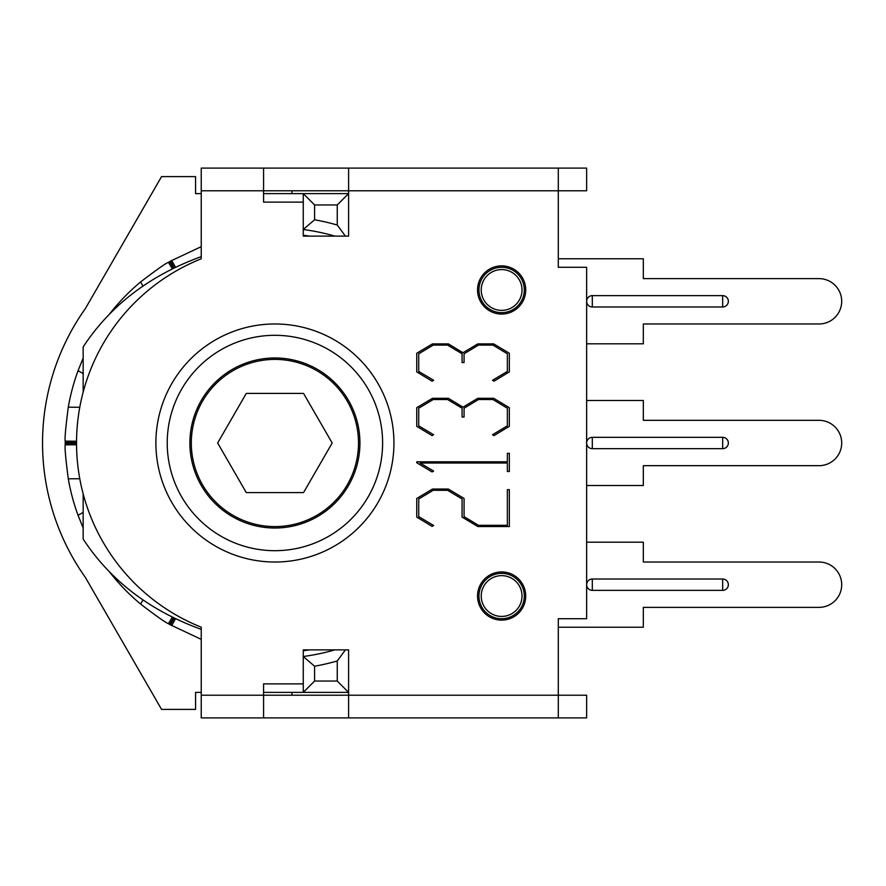 <?xml version="1.0" encoding="UTF-8"?>
<svg xmlns="http://www.w3.org/2000/svg" width="886" height="886" viewBox="0 0 886 886"><rect width="100%" height="100%" fill="white"/><g stroke="black" fill="none" stroke-linecap="round" stroke-linejoin="round"><path stroke-width="1.33" d="M345.418 236.119L337.256 225.022A226.716 226.716 0 0 0 314.585 219.783L303.256 229.496A215.376 215.376 0 0 1 334.83 236.119L348.597 236.119L348.597 193.613L303.256 193.613L303.256 202.119L263.574 202.119L263.574 168.107L201.233 168.107L201.233 258.812A198.375 198.375 0 0 0 201.233 627.188L201.233 717.893L263.574 717.893L263.574 683.881L303.256 683.881L303.256 692.387L348.597 692.387L348.597 649.881L345.418 649.881L337.256 660.978L337.256 681.046L348.597 692.387M314.585 219.783L314.585 204.954L337.256 204.954L348.597 193.613M337.256 204.954L337.256 225.022M314.585 204.954L303.256 193.613L263.574 193.613M345.418 649.881L334.83 649.881A215.376 215.376 0 0 1 303.256 656.504L314.585 666.217A226.716 226.716 0 0 0 337.256 660.978M337.256 681.046L314.585 681.046L303.256 692.387L263.574 692.387M314.585 681.046L314.585 666.217M522.02 596.034A20.389 20.389 0 0 1 491.431 613.688A20.389 20.389 0 0 1 491.431 578.37A20.389 20.389 0 0 1 522.02 596.034M524.302 596.034A22.671 22.671 0 0 0 490.29 576.398A22.671 22.671 0 0 0 490.29 615.67A22.671 22.671 0 0 0 524.302 596.034M522.02 289.966A20.389 20.389 0 0 1 491.431 307.63A20.389 20.389 0 0 1 491.431 272.312A20.389 20.389 0 0 1 522.02 289.966M524.302 289.966A22.671 22.671 0 0 0 490.29 270.33A22.671 22.671 0 0 0 490.29 309.602A22.671 22.671 0 0 0 524.302 289.966M558.302 193.613L558.302 267.295L558.302 168.107L348.597 168.107L348.597 236.119L303.256 236.119L303.256 202.119M303.256 683.881L303.256 649.881L348.597 649.881L348.597 695.222L586.643 695.222L586.643 717.893L558.302 717.893L558.302 618.705L558.302 692.387M201.233 692.387L195.562 692.387L195.562 709.387L161.562 709.387L85.41 577.495A232.387 232.387 0 0 1 85.41 308.505L161.562 176.613L195.562 176.613L195.562 193.613L201.233 193.613M246.286 492.594L217.646 443L246.286 393.406L303.544 393.406L332.184 443L303.544 492.594L246.286 492.594M109.986 572.522L113.873 577.329A209.716 209.716 0 0 0 140.586 604.042C156.523 616.224 165.815 622.769 168.451 623.678L169.68 624.397A209.716 209.716 0 0 0 170.444 624.84L201.233 639.338M309.269 236.119L303.256 235.211M201.233 246.662L170.444 261.16A209.716 209.716 0 0 0 170.057 261.381A209.716 209.716 0 0 0 169.68 261.603L168.451 262.322C165.815 263.231 156.523 269.776 140.586 281.958A209.716 209.716 0 0 0 113.873 308.671L109.986 313.478M83.151 358.099L78.057 370.702A209.716 209.716 0 0 0 68.288 407.183C65.697 427.085 64.678 438.404 65.21 441.139L65.199 442.557A209.716 209.716 0 0 0 65.199 443.443L65.21 444.861C64.678 447.596 65.697 458.915 68.288 478.817A209.716 209.716 0 0 0 78.057 515.298L83.151 527.901M303.256 650.789L309.269 649.881M316.712 515.397A83.605 83.605 0 0 0 316.712 370.603A83.605 83.605 0 0 0 191.31 443A83.605 83.605 0 0 0 316.712 515.397M201.233 629.359C149.734 610.631 110.373 580.54 83.151 539.053L83.151 498.419A39.671 3.455 -90 0 1 83.173 493.89M83.173 392.11A39.671 3.455 -90 0 1 83.151 387.581L84.436 387.581M201.233 256.641C149.734 275.369 110.373 305.46 83.151 346.947L83.151 387.581M263.574 168.107L348.597 168.107M558.302 168.107L586.643 168.107L586.643 190.778L201.233 190.778M558.302 618.705L586.643 618.705L586.643 267.295L558.302 267.295M433.232 345.097L418.724 353.802L418.724 371.433L433.608 380.282L432.091 381.201L416.741 371.887L416.741 353.259L432.468 343.879L448.349 343.879L463.001 352.728L477.809 343.879L493.69 343.879L509.339 353.259L509.339 371.887L493.989 381.201L492.538 380.282L507.357 371.433L507.357 353.802L492.926 345.097L478.495 345.097L464.076 353.802L464.076 362.573L462.082 362.573L462.082 353.802L447.585 345.097L433.232 345.097M447.585 490.29L433.232 490.29L418.724 498.984L418.724 516.616L433.608 525.476L432.091 526.395L416.741 517.081L416.741 498.453L432.468 489.061L448.349 489.061L464.076 498.453L464.076 516.616L478.495 525.32L507.357 525.32L507.357 489.67L509.339 489.67L509.339 526.539L477.809 526.539L462.082 517.081L462.082 498.984L447.585 490.29M416.741 462.725L416.741 461.816L507.357 461.816L507.357 453.344L509.339 453.344L509.339 471.507L507.357 471.507L507.357 463.035L420.097 463.035L433.608 471.053L432.091 471.961L416.741 462.725M447.585 399.52L433.232 399.52L418.724 408.224L418.724 425.856L433.608 434.716L432.091 435.624L416.741 426.321L416.741 407.693L432.468 398.301L448.349 398.301L463.001 407.161L477.809 398.301L493.69 398.301L509.339 407.693L509.339 426.321L493.989 435.624L492.538 434.716L507.357 425.856L507.357 408.224L492.926 399.52L478.495 399.52L464.076 408.224L464.076 417.007L462.082 417.007L462.082 408.224L447.585 399.52M201.233 695.222L348.597 695.222L348.597 717.893L558.302 717.893M348.597 717.893L263.574 717.893M525.719 596.034A24.088 24.088 0 0 1 501.631 620.122A24.088 24.088 0 0 1 477.543 596.034A24.088 24.088 0 0 1 501.631 571.946A24.088 24.088 0 0 1 525.719 596.034M525.719 289.966A24.088 24.088 0 0 1 501.631 314.054A24.088 24.088 0 0 1 477.543 289.966A24.088 24.088 0 0 1 501.631 265.878A24.088 24.088 0 0 1 525.719 289.966M189.892 443A85.023 85.023 0 0 1 274.915 357.977A85.023 85.023 0 0 1 359.926 443A85.023 85.023 0 0 1 274.915 528.023A85.023 85.023 0 0 1 189.892 443M382.608 443A107.693 107.693 0 0 0 221.068 349.737A107.693 107.693 0 0 0 221.068 536.263A107.693 107.693 0 0 0 382.608 443M592.313 579.023A5.67 5.67 0 0 0 586.643 584.694A5.67 5.67 0 0 0 592.313 590.364L722.677 590.364A5.67 5.67 0 0 0 728.347 584.694A5.67 5.67 0 0 0 722.677 579.023L592.313 579.023A5.67 5.67 0 0 0 586.643 584.694A5.67 5.67 0 0 0 592.313 590.364L592.313 579.023M586.643 542.188L643.325 542.188L643.325 562.023L819.029 562.023A22.671 22.671 0 0 1 841.7 584.694A22.671 22.671 0 0 1 819.029 607.364L643.325 607.364L643.325 627.21L558.302 627.21M722.677 448.67A5.67 5.67 0 0 0 728.347 443A5.67 5.67 0 0 0 722.677 437.33L592.313 437.33A5.67 5.67 0 0 0 586.643 443A5.67 5.67 0 0 0 592.313 448.67L722.677 448.67A5.67 5.67 0 0 0 728.347 443A5.67 5.67 0 0 0 722.677 437.33L722.677 448.67M586.643 400.494L643.325 400.494L643.325 420.329L819.029 420.329A22.671 22.671 0 0 1 841.7 443A22.671 22.671 0 0 1 819.029 465.671L643.325 465.671L643.325 485.506L586.643 485.506M592.313 295.636A5.67 5.67 0 0 0 586.643 301.306A5.67 5.67 0 0 0 592.313 306.977L722.677 306.977A5.67 5.67 0 0 0 728.347 301.306A5.67 5.67 0 0 0 722.677 295.636L592.313 295.636A5.67 5.67 0 0 0 586.643 301.306A5.67 5.67 0 0 0 592.313 306.977L592.313 295.636M558.302 258.79L643.325 258.79L643.325 278.636L819.029 278.636A22.671 22.671 0 0 1 841.7 301.306A22.671 22.671 0 0 1 819.029 323.977L643.325 323.977L643.325 343.812L586.643 343.812M291.915 193.613L291.915 190.778M291.915 695.222L291.915 692.387M171.674 625.538L175.528 618.727M174.243 618.107L170.444 624.84M169.68 624.397L173.578 617.775M172.305 617.154L168.451 623.678M142.978 599.988L140.586 604.042M168.451 262.322L172.305 268.846M173.578 268.225L169.68 261.603M170.444 261.16L174.243 267.893M175.528 267.273L171.674 260.462M114.504 309.037L113.873 308.671M65.199 442.557L76.539 442.657M76.55 441.239L65.21 441.139M79.784 407.283L68.288 407.183M65.21 444.861L76.55 444.761M76.539 443.343L65.199 443.443M68.288 478.817L79.784 478.717M113.873 577.329L114.504 576.963M83.151 512.418L78.057 515.298M78.057 370.702L83.151 373.582M140.586 281.958L142.978 286.012M83.151 498.419L84.436 498.419M393.938 443A119.023 119.023 0 0 0 274.915 323.977A119.023 119.023 0 0 0 155.892 443A119.023 119.023 0 0 0 274.915 562.023A119.023 119.023 0 0 0 393.938 443M722.677 590.364L722.677 579.023M592.313 437.33L592.313 448.67M722.677 306.977L722.677 295.636"/></g></svg>
